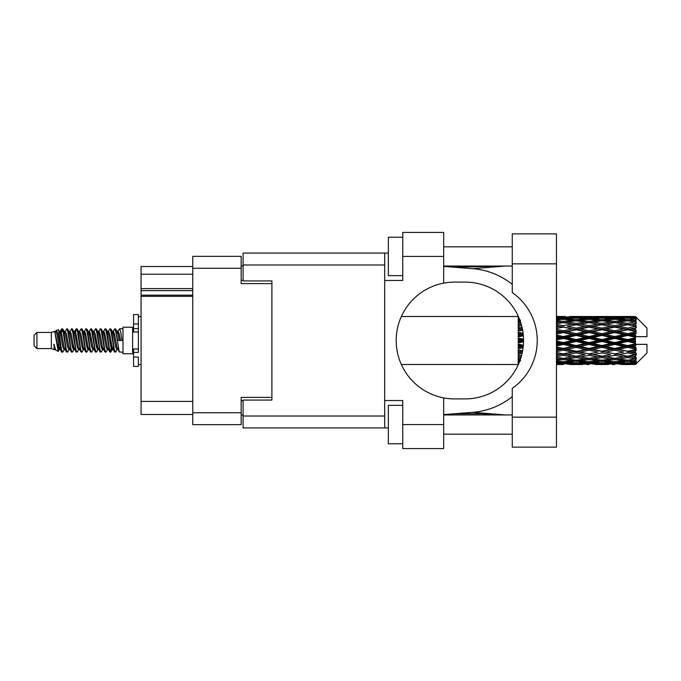 <?xml version="1.0" encoding="UTF-8"?>
<svg xmlns="http://www.w3.org/2000/svg" width="681" height="681" viewBox="0 0 681 681"><rect width="100%" height="100%" fill="white"/><g stroke="black" fill="none" stroke-linecap="round" stroke-linejoin="round"><path stroke-width="1.02" d="M192.749 296.312L141.069 296.312L141.069 295.171L192.749 295.171M271.906 400.062L271.906 397.372L241.168 397.372L241.168 424.655L192.749 424.655L192.749 256.345L241.168 256.345L241.168 283.628L271.906 283.628L271.906 280.938L271.906 400.062L243.091 400.062L243.091 416.006L384.688 416.006M243.091 415.044L241.168 415.044M241.168 265.956L243.091 265.956M192.749 274.213L141.069 274.213L141.069 266.526L192.749 266.526M192.749 414.474L141.069 414.474L141.069 401.407L192.749 401.407M141.069 296.312L141.069 401.407M141.069 274.213L141.069 288.625L192.749 288.625M141.069 288.625L141.069 295.171M141.069 290.642L192.749 290.642M512.265 417.164L512.265 388.391A58.404 58.404 0 0 0 512.265 292.609L512.265 233.864L556.454 233.864L556.454 447.136L512.265 447.136L512.265 417.164L556.454 417.164M512.265 246.837L443.672 246.837M512.265 266.05L443.672 266.05M512.265 414.95L443.672 414.95M512.265 434.163L443.672 434.163M402.752 443.774L388.34 443.774L388.34 405.348L402.752 405.348M402.752 275.652L388.34 275.652L388.34 237.226L402.752 237.226M443.672 424.561L443.672 448.575L402.752 448.575L402.752 424.561L443.672 424.561L443.672 397.874A58.404 58.404 0 0 1 443.672 283.126L443.672 256.439L402.752 256.439L402.752 280.461L384.688 280.461L384.688 427.923L243.091 427.923L243.091 416.006M384.688 400.539L402.752 400.539L402.752 424.561M402.752 256.439L402.752 232.425L443.672 232.425L443.672 256.439M388.34 427.923L384.688 427.923M271.906 280.938L243.091 280.938L243.091 253.077L384.688 253.077L384.688 280.461M388.34 253.077L384.688 253.077M443.672 283.126A58.404 58.404 0 0 1 454.627 282.096L465.14 282.096A58.404 58.404 0 0 1 523.544 340.5A58.404 58.404 0 0 1 465.14 398.904L454.627 398.904A58.404 58.404 0 0 1 443.672 397.874M505.379 414.95L472.716 412.328L443.672 414.61M472.716 412.328A72.05 72.05 0 0 0 512.265 396.606M512.265 284.394A72.05 72.05 0 0 0 472.716 268.672L443.672 266.39M505.379 266.05L472.716 268.672M36.936 348.57L36.936 332.43L34.05 335.316L34.05 345.684L36.936 348.57L51.339 348.57L54.344 349.813L54.889 349.242L54.454 349.617L55.655 349.617M36.936 332.43L51.339 332.43L51.339 348.57M123.006 340.5L123.006 353.754L132.616 353.754L132.616 327.246L123.006 327.246L123.006 340.5M51.339 332.43L54.684 331.409L58.217 351.413L55.68 350.017L53.876 344.135L54.344 349.813M58.694 344.186L58.064 347.004M58.217 351.413L60.456 346.961M56.208 330.413L58.506 329.774L60.158 340.5L60.158 344.986L57.834 333.069L56.208 330.413L55.212 331.758L55.655 331.383L56.855 334.048L59.256 346.952L60.022 349.242L60.847 349.31M108.049 331.758L109.99 328.778L111.19 332.209L114.451 351.924L115.727 351.924L117.498 348.927M109.99 328.778L110.926 329.076L111.786 332.209L114.195 348.791L115.395 352.222M112.688 332.073L114.791 328.778L115.991 332.209L119.26 351.924L123.006 352.222M117.66 331.758L119.592 328.778L120.792 332.209L122.001 340.5L117.796 340.5L115.727 329.076L118.094 334.048L119.294 340.5M60.158 344.986L61.954 352.222L62.899 351.924L64.661 348.927M60.158 340.5L61.358 348.791L62.558 352.222M60.456 334.039L61.954 328.778L63.154 332.209L66.423 351.924L67.7 351.924L69.3 349.242M61.954 328.778L62.899 329.076L63.759 332.209L66.159 348.791L67.359 352.222M64.057 331.383L65.257 331.383L66.764 328.778L67.964 332.209L71.224 351.924L72.501 351.924L74.263 348.927M72.841 348.34L73.318 345.31M66.764 328.778L67.7 329.076L68.56 332.209L70.96 348.791L72.16 352.222M73.267 349.31L73.667 346.961M68.858 331.383L70.058 331.383L71.565 328.778L72.765 332.209L76.025 351.924L77.302 351.924L78.902 349.242M71.565 328.778L72.501 329.076L73.361 332.209L75.77 348.791L76.97 352.222M74.859 334.039L76.366 328.778L77.566 332.209L80.835 351.924L82.112 351.924L83.703 349.242M82.444 348.34L82.92 345.31M76.366 328.778L77.302 329.076L78.17 332.209L80.571 348.791L81.771 352.222M82.878 349.31L83.269 346.961M79.234 331.758L81.167 328.778L82.367 332.209L85.636 351.924L86.913 351.924L88.675 348.927M87.253 348.34L87.73 345.31M81.167 328.778L82.112 329.076L82.971 332.209L85.372 348.791L86.572 352.222M87.679 349.31L88.079 346.961M83.874 332.073L85.976 328.778L87.177 332.209L90.437 351.924L91.714 351.924L93.314 349.242M85.976 328.778L86.913 329.076L87.772 332.209L90.173 348.791L91.373 352.222M88.07 331.383L89.279 331.383L90.777 328.778L91.978 332.209L95.238 351.924L96.515 351.924L98.277 348.927M96.855 348.34L97.332 345.31M90.777 328.778L91.714 329.076L92.573 332.209L94.982 348.791L96.183 352.222M97.281 349.31L97.681 346.961M93.637 331.758L95.578 328.778L96.779 332.209L100.047 351.924L101.324 351.924L103.086 348.927M101.656 348.34L102.133 345.31M95.578 328.778L96.515 329.076L97.383 332.209L99.784 348.791L100.984 352.222M102.09 349.31L102.49 346.961M98.277 332.073L100.379 328.778L101.58 332.209L104.848 351.924L106.125 351.924L107.726 349.242M100.379 328.778L101.324 329.076L102.184 332.209L104.585 348.791L105.785 352.222M103.086 332.073L105.189 328.778L106.389 332.209L109.65 351.924L110.926 351.924L112.093 346.961M110.288 351.983L111.744 345.31M105.189 328.778L106.125 329.076L106.985 332.209L109.386 348.791L110.586 352.222M60.805 335.69L62.26 329.017M75.208 335.69L75.693 332.66M84.47 334.039L84.87 331.69M84.819 335.69L85.295 332.66M89.271 334.039L89.671 331.69M89.62 335.69L90.096 332.66M98.881 334.039L99.281 331.69M99.23 335.69L99.707 332.66M103.682 334.039L104.082 331.69M104.031 335.69L104.508 332.66M113.293 334.039L113.684 331.69M113.642 335.69L114.119 332.66M114.791 328.778L115.727 329.076M631.653 340.5L635.424 339.615L635.424 341.385L631.653 340.5L627.635 340.5L589.014 348.987L556.454 355.261M605.92 340.5L614.764 338.423L623.626 340.5L614.764 342.577L605.92 340.5L601.902 340.5L556.454 350.392M580.178 340.5L589.014 338.423L597.875 340.5L589.014 342.577L580.178 340.5L576.152 340.5L556.454 344.901M556.454 340.023L563.281 338.423L572.125 340.5L563.281 342.577L556.454 340.977M518.224 364.497L401.381 364.514M518.522 364.199L518.224 363.373M518.837 363.467L518.224 363.509L518.624 363.96M519.22 362.556L518.224 362.462L518.224 363.16L518.948 363.211M520.318 359.662L518.224 359.364L518.224 360.47L520.642 360.777L518.224 361.075L518.224 361.986L519.501 361.849M521.535 355.678L518.224 355.073L518.224 356.521L520.642 356.938L518.224 357.346L518.224 358.64L520.786 358.24M522.633 350.809L518.224 349.864L518.224 351.566L520.642 352.068L518.224 352.562L518.224 354.154L522.106 353.396M523.348 345.258L518.224 344.067L518.224 345.922L520.642 346.476L518.224 347.021L518.224 348.817L523.093 347.736M523.536 339.291L518.224 338.048L518.224 339.93L520.642 340.5L518.224 341.07L518.224 342.952L523.536 341.709M523.093 333.264L518.224 332.183L518.224 333.979L520.642 334.524L518.224 335.078L518.224 336.933L523.348 335.742M522.106 327.604L518.224 326.846L518.224 328.438L520.642 328.932L518.224 329.434L518.224 331.136L522.633 330.191M520.786 322.76L518.224 322.36L518.224 323.654L520.642 324.062L518.224 324.479L518.224 325.927L521.535 325.322M519.501 319.151L518.224 319.014L518.224 319.925L520.642 320.223L518.224 320.53L518.224 321.636L520.318 321.338M518.224 317.831L518.224 318.529L519.22 318.436M518.624 317.04L518.224 317.491L518.837 317.533M401.381 316.486L518.386 316.503M635.424 316.495L636.386 317.448L635.424 316.495L631.653 316.529L635.424 316.495M635.424 316.861L627.635 317.389L618.791 316.912L635.424 316.861L636.386 317.695L635.424 316.605M635.424 317.406L635.424 317.95L631.653 317.661L635.424 317.406L636.386 318.044L635.424 316.954M635.424 318.665L627.635 319.729L618.791 318.768L627.635 317.967L635.424 318.665L636.386 319.261L635.424 317.95M635.424 319.764L635.424 320.708L631.653 320.223L636.386 320.053L635.424 318.878M635.424 321.832L627.635 323.381L618.791 321.994L627.635 320.742L636.386 322.156L635.424 320.708M635.424 323.424L635.424 324.718L631.653 324.062L636.386 323.339L635.424 322.156M635.424 326.182L627.635 328.114L618.791 326.386L627.635 324.76L636.386 326.208L635.424 324.718M635.424 328.165L635.424 329.715L631.653 328.932L636.386 327.714L635.424 326.591M635.424 331.426L635.424 331.894L627.635 333.622L618.791 331.656L627.635 329.766L635.424 331.426L636.386 331.153L635.424 329.715M635.424 333.673L635.424 335.384L631.653 334.524L635.424 333.673L636.386 332.881L635.424 331.894M635.424 337.24L635.424 337.742L627.635 339.555L618.791 337.487L627.635 335.444L635.424 337.24L635.424 336.661L636.36 336.661L635.424 335.384M636.36 336.661L646.95 336.661L646.95 328.012L635.952 317.014M635.424 339.615L635.424 337.742M635.424 343.258L635.424 343.76L627.635 345.556L618.791 343.513L627.635 341.445L635.424 343.258L635.424 341.385M635.952 363.986L646.95 352.988L646.95 344.339L635.424 344.339L635.424 343.76M635.424 345.616L635.424 347.327L631.653 346.476L635.424 345.616L636.36 344.339M635.424 349.106L635.424 349.574L627.635 351.234L618.791 349.344L627.635 347.378L635.424 349.106L636.386 348.119L635.424 347.327M635.424 351.285L635.424 352.835L631.653 352.068L635.424 351.285L636.386 349.847L635.424 349.574M635.424 354.409L627.635 356.24L618.791 354.614L627.635 352.886L635.424 354.409L636.386 353.286L635.424 352.835M635.424 356.282L635.424 357.576L631.653 356.938L635.424 356.282L636.386 354.792L635.424 354.818M635.424 358.844L627.635 360.258L618.791 359.006L627.635 357.619L635.424 358.844L636.386 357.661L635.424 357.576M635.424 360.292L635.424 361.236L631.653 360.777L635.424 360.292L636.386 358.844L635.424 359.168M635.424 362.122L627.635 363.033L618.791 362.232L627.635 361.27L635.424 362.122L636.386 360.947L635.424 361.236M635.424 363.05L635.424 363.594L631.653 363.339L635.424 363.05L636.386 361.739L635.424 362.335M621.208 364.497L627.635 364.514L618.791 364.088L627.635 363.611L635.424 364.046L636.386 362.956L635.424 363.594M635.424 364.046L627.635 364.395M635.424 364.395L631.653 364.471L635.424 364.395L636.386 363.305L635.424 364.139M636.386 363.552L635.424 364.505L636.386 363.552M563.281 364.514L556.837 364.497M569.708 364.497L582.595 364.497M556.454 364.437L560.863 364.514M556.454 363.96L559.263 364.088L556.454 364.207M560.659 363.748L559.263 364.088M563.281 364.25L563.281 363.143M572.806 364.301L572.125 364.471M576.152 364.514L567.29 364.088L576.152 363.611L585.005 364.088L576.152 364.395M595.458 364.497L608.329 364.497M589.014 364.514L586.605 364.514M556.454 363.186L563.281 362.615L572.125 363.339L563.281 363.892L556.454 363.484M556.454 361.943L559.263 362.232L556.454 362.505M561.859 361.654L559.263 362.232M563.281 362.615L563.281 361.364M574.151 362.862L572.125 363.339M565.902 363.748L567.29 364.088M576.152 363.611L576.152 362.428M586.401 363.748L585.005 364.088M579.497 364.301L580.178 364.471M589.014 364.25L589.014 363.143M598.556 364.301L597.875 364.471M601.902 364.514L593.04 364.088L601.902 363.611L610.738 364.088L601.902 364.395M627.635 364.514L634.071 364.497M614.764 364.514L612.347 364.514M589.014 363.892L580.178 363.339L589.014 362.615L597.875 363.339L589.014 363.892M576.152 363.033L567.29 362.232L576.152 361.27L585.005 362.232L576.152 363.033M556.454 360.521L563.281 359.594L572.125 360.777L563.281 361.815L556.454 361.032M556.454 358.581L559.263 359.006L556.454 359.415M521.212 356.844L520.642 356.938M563.281 359.594L563.281 358.266L559.263 359.006M575.258 360.138L572.125 360.777M564.702 361.654L567.29 362.232M576.152 361.27L576.152 359.968M587.601 361.654L585.005 362.232M578.143 362.862L580.178 363.339M589.014 362.615L589.014 361.364M599.91 362.862L597.875 363.339M591.636 363.748L593.04 364.088M601.902 363.611L601.902 362.428M612.142 363.748L610.738 364.088M605.239 364.301L605.92 364.471M614.764 364.25L614.764 363.143M624.307 364.301L623.626 364.471M614.764 363.892L605.92 363.339L614.764 362.615L623.626 363.339L614.764 363.892M601.902 363.033L593.04 362.232L601.902 361.27L610.738 362.232L601.902 363.033M589.014 361.815L580.178 360.777L589.014 359.594L597.875 360.777L589.014 361.815M576.152 360.258L567.29 359.006L576.152 357.619L585.005 359.006L576.152 360.258M556.454 356.589L563.281 355.371L572.125 356.938L563.281 358.393L556.454 357.287M556.454 354.077L559.263 354.614L556.454 355.141M522.395 352.051L518.224 352.852M522.429 351.856L520.642 352.068M563.281 355.371L563.281 354.052L559.263 354.614M576.152 357.619L576.152 356.282L572.125 356.938L576.152 356.282L580.178 356.938L589.014 355.371L597.875 356.938L589.014 358.393L563.281 354.052L567.29 354.614L576.152 352.886L585.005 354.614L576.152 356.24L567.29 354.614M563.281 358.266L567.29 359.006M589.014 359.594L589.014 358.266L585.005 359.006M577.037 360.138L580.178 360.777M601.008 360.138L597.875 360.777M590.436 361.654L593.04 362.232M601.902 361.27L601.902 359.968M613.343 361.654L610.738 362.232M603.894 362.862L605.92 363.339M614.764 362.615L614.764 361.364M625.652 362.862L623.626 363.339M617.395 363.748L618.791 364.088M627.635 363.611L627.635 362.428M630.972 364.301L631.653 364.471M614.764 361.815L605.92 360.777L614.764 359.594L623.626 360.777L614.764 361.815M601.902 360.258L593.04 359.006L601.902 357.619L610.738 359.006L601.902 360.258M556.454 351.651L563.281 350.213L572.125 352.068L563.281 353.848L556.454 352.486M556.454 348.723L559.263 349.344L556.454 349.949M523.229 346.544L518.224 347.625M523.255 346.314L520.642 346.476M563.281 350.213L563.281 348.987L559.263 349.344M563.281 353.848L556.454 352.784M576.152 352.886L576.152 351.609L572.125 352.068M576.152 356.24L585.005 354.614M589.014 355.371L589.014 354.052L593.04 354.614L601.902 352.886L610.738 354.614L601.902 356.24L593.04 354.614M601.902 357.619L601.902 356.282L597.875 356.938L601.902 356.282L605.92 356.938L614.764 355.371L623.626 356.938L614.764 358.393L576.152 351.609L580.178 352.068L589.014 350.213L597.875 352.068L589.014 353.848L580.178 352.068M589.014 358.266L593.04 359.006M614.764 359.594L614.764 358.266L610.738 359.006M602.787 360.138L605.92 360.777M626.75 360.138L623.626 360.777M616.186 361.654L618.791 362.232M627.635 361.27L627.635 359.968M629.627 362.862L631.653 363.339M576.152 351.234L567.29 349.344L576.152 347.378L585.005 349.344L576.152 351.609L563.281 348.987L567.29 349.344M556.454 346.008L563.281 344.441L572.125 346.476L563.281 348.459L556.454 346.935M556.454 342.858L559.263 343.513L556.454 344.16M523.544 340.755L518.224 341.947M523.544 340.5L520.642 340.5M563.281 344.441L563.281 343.386L559.263 343.513M563.281 348.459L563.281 348.987L556.454 347.54M576.152 347.378L576.152 346.237L572.125 346.476M589.014 350.213L589.014 348.987L585.005 349.344M589.014 353.848L597.875 352.068M601.902 352.886L601.902 351.609L605.92 352.068L614.764 350.213L623.626 352.068L614.764 353.848L605.92 352.068M601.902 356.24L610.738 354.614M614.764 355.371L614.764 354.052L618.791 354.614M627.635 357.619L627.635 356.282L624.426 356.801L627.635 356.282L631.653 356.938L589.014 348.987L593.04 349.344L601.902 347.378L610.738 349.344L601.902 351.234L593.04 349.344M614.764 358.266L618.791 359.006M628.529 360.138L631.653 360.777M589.014 348.459L580.178 346.476L589.014 344.441L597.875 346.476L589.014 348.459L589.014 348.987L576.152 346.237L580.178 346.476M576.152 345.556L567.29 343.513L576.152 341.445L585.005 343.513L576.152 345.556L576.152 346.237L563.281 343.386L567.29 343.513M556.454 336.84L559.263 337.487L556.454 338.142M523.289 335.069L518.224 336.184M523.255 334.686L520.642 334.524M563.281 338.423L563.281 337.614L556.454 339.138M556.454 334.065L563.281 332.541L572.125 334.524L563.281 336.559L563.281 337.614L559.263 337.487M563.281 342.577L563.281 343.386L556.454 341.862M576.152 341.445L576.152 340.5L572.125 340.5M589.014 344.441L589.014 343.386L585.005 343.513M601.902 347.378L601.902 346.237L597.875 346.476M601.902 351.234L614.764 348.987L610.738 349.344M614.764 350.213L614.764 348.987L618.791 349.344M614.764 353.848L623.626 352.068M627.635 352.886L627.635 351.609L631.653 352.068M627.635 356.24L636.386 354.792M614.764 348.459L605.92 346.476L614.764 344.441L623.626 346.476L614.764 348.459L614.764 348.987L601.902 346.237L605.92 346.476M601.902 345.556L593.04 343.513L601.902 341.445L610.738 343.513L601.902 345.556L601.902 346.237L589.014 343.386L593.04 343.513M576.152 339.555L567.29 337.487L576.152 335.444L585.005 337.487L576.152 339.555L576.152 340.5L563.281 337.614L567.29 337.487M563.281 336.559L556.454 334.992M556.454 331.051L559.263 331.656L556.454 332.277M522.557 329.808L518.224 330.685M522.429 329.144L520.642 328.932M563.281 332.541L563.281 332.013L556.454 333.46M556.454 328.514L563.281 327.152L572.125 328.932L563.281 330.787L563.281 332.013L559.263 331.656M576.152 335.444L576.152 334.763L563.281 337.614L556.454 336.099M576.152 333.622L567.29 331.656L576.152 329.766L585.005 331.656L576.152 333.622L576.152 334.763L572.125 334.524M589.014 338.423L589.014 337.614L576.152 340.5L589.014 343.386L589.014 342.577M589.014 336.559L580.178 334.524L589.014 332.541L597.875 334.524L589.014 336.559L589.014 337.614L585.005 337.487M601.902 341.445L601.902 340.5L597.875 340.5M614.764 344.441L614.764 343.386L610.738 343.513M627.635 347.378L627.635 346.237L614.764 348.987L627.635 351.234M627.635 345.556L627.635 346.237L623.626 346.476M636.386 349.847L627.635 351.609L636.386 353.286M601.902 339.555L593.04 337.487L601.902 335.444L610.738 337.487L601.902 339.555L601.902 340.5L589.014 337.614L593.04 337.487M563.281 330.787L556.454 329.349M556.454 325.858L559.263 326.386L556.454 326.923M521.518 325.237L518.224 325.807M521.212 324.156L520.642 324.062M563.281 327.152L556.454 328.216M556.454 323.713L563.281 322.607L572.125 324.062L563.281 325.629L563.281 326.948L559.263 326.386M576.152 329.766L563.281 332.013L567.29 331.656M576.152 328.114L567.29 326.386L576.152 324.76L585.005 326.386L576.152 328.114L576.152 329.391L572.125 328.932M589.014 332.541L589.014 332.013L576.152 334.763L580.178 334.524M589.014 330.787L580.178 328.932L589.014 327.152L597.875 328.932L589.014 330.787L589.014 332.013L585.005 331.656M601.902 335.444L601.902 334.763L589.014 337.614L556.454 330.608M601.902 333.622L593.04 331.656L601.902 329.766L610.738 331.656L601.902 333.622L601.902 334.763L597.875 334.524M614.764 338.423L614.764 337.614L601.902 340.5L614.764 343.386L618.791 343.513M614.764 336.559L605.92 334.524L614.764 332.541L623.626 334.524L614.764 336.559L614.764 337.614L610.738 337.487M614.764 342.577L614.764 343.386L627.635 346.237L631.653 346.476M627.635 341.445L627.635 340.5L623.626 340.5M636.233 344.339L627.635 346.237L636.386 348.119M563.281 325.629L556.454 324.411M556.454 321.585L559.263 321.994L556.454 322.419M556.454 319.968L563.281 319.185L572.125 320.223L563.281 321.406L563.281 322.734L559.263 321.994M576.152 324.76L567.29 326.386M589.014 327.152L572.125 324.062L576.152 324.718L589.014 322.607L597.875 324.062L589.014 325.629L580.178 324.062L576.152 324.718L576.152 323.381L567.29 321.994L576.152 320.742L585.005 321.994L576.152 323.381M589.014 325.629L589.014 326.948L576.152 329.391L580.178 328.932M601.902 324.76L610.738 326.386L601.902 328.114L593.04 326.386L601.902 324.718L589.014 326.948L585.005 326.386M601.902 329.766L589.014 332.013L593.04 331.656M601.902 328.114L601.902 329.391L597.875 328.932M614.764 332.541L614.764 332.013L601.902 334.763L605.92 334.524M614.764 330.787L605.92 328.932L614.764 327.152L623.626 328.932L614.764 330.787L614.764 332.013L610.738 331.656M627.635 335.444L627.635 334.763L614.764 337.614L618.791 337.487M627.635 333.622L627.635 334.763L623.626 334.524M627.635 339.555L627.635 340.5L589.014 332.013L556.454 325.739M635.424 338.746L627.635 340.5L635.424 342.254M563.281 321.406L556.454 320.479M556.454 318.495L559.263 318.768L556.454 319.057M561.859 319.346L559.263 318.768M575.258 320.862L572.125 320.223M563.281 322.734L567.29 321.994M589.014 321.406L580.178 320.223L589.014 319.185L597.875 320.223L589.014 321.406L589.014 322.734L585.005 321.994M614.764 327.152L597.875 324.062L601.902 324.718L614.764 322.607L623.626 324.062L614.764 325.629L605.92 324.062L601.902 324.718L601.902 323.381L593.04 321.994L601.902 320.742L610.738 321.994L601.902 323.381M614.764 325.629L614.764 326.948L601.902 329.391L589.014 326.948L593.04 326.386M627.635 324.76L614.764 326.948L610.738 326.386M627.635 329.766L614.764 332.013L601.902 329.391L605.92 328.932M627.635 328.114L627.635 329.391L623.626 328.932M636.386 332.881L627.635 334.763L614.764 332.013L618.791 331.656M636.233 336.661L627.635 334.763L631.653 334.524M576.152 319.729L567.29 318.768L576.152 317.967L585.005 318.768L576.152 319.729L576.152 321.032M556.454 317.516L563.281 317.108L572.125 317.661L563.281 318.385L556.454 317.814M556.454 316.793L559.263 316.912L556.454 317.04M560.659 317.252L559.263 316.912M563.281 318.385L563.281 319.636M574.151 318.138L572.125 317.661M564.702 319.346L567.29 318.768M587.601 319.346L585.005 318.768M577.037 320.862L580.178 320.223M601.008 320.862L597.875 320.223M589.014 322.734L593.04 321.994M614.764 321.406L605.92 320.223L614.764 319.185L623.626 320.223L614.764 321.406L614.764 322.734L610.738 321.994M636.386 326.208L623.626 324.062L627.635 324.718L630.853 324.199L627.635 324.718L627.635 323.381M636.386 327.714L627.635 329.391L614.764 326.948L618.791 326.386M636.386 331.153L627.635 329.391L631.653 328.932M601.902 319.729L593.04 318.768L601.902 317.967L610.738 318.768L601.902 319.729L601.902 321.032M589.014 318.385L580.178 317.661L589.014 317.108L597.875 317.661L589.014 318.385L589.014 319.636M576.152 317.389L567.29 316.912L585.005 316.912L576.152 317.389L576.152 318.572M563.281 316.486L556.454 316.563M556.837 316.503L565.698 316.486M563.281 316.75L563.281 317.857M572.806 316.699L572.125 316.529M565.902 317.252L567.29 316.912M586.401 317.252L585.005 316.912M578.143 318.138L580.178 317.661M599.91 318.138L597.875 317.661M590.436 319.346L593.04 318.768M613.343 319.346L610.738 318.768M602.787 320.862L605.92 320.223M626.75 320.862L623.626 320.223M614.764 322.734L618.791 321.994M614.764 318.385L605.92 317.661L614.764 317.108L623.626 317.661L614.764 318.385L614.764 319.636M601.902 317.389L593.04 316.912L610.738 316.912L601.902 317.389L601.902 318.572M589.014 316.75L580.178 316.529L597.875 316.529L589.014 316.75L589.014 317.857M589.014 316.486L591.431 316.486M582.595 316.503L569.708 316.503M579.497 316.699L580.178 316.529M598.556 316.699L597.875 316.529M591.636 317.252L593.04 316.912M612.142 317.252L610.738 316.912M603.894 318.138L605.92 317.661M625.652 318.138L623.626 317.661M616.186 319.346L618.791 318.768M627.635 319.729L627.635 321.032M628.529 320.862L631.653 320.223M614.764 316.75L605.92 316.529L623.626 316.529L614.764 316.75L614.764 317.857M614.764 316.486L617.182 316.486M608.329 316.503L595.458 316.503M605.239 316.699L605.92 316.529M624.307 316.699L623.626 316.529M617.395 317.252L618.791 316.912M627.635 317.389L627.635 318.572M629.627 318.138L631.653 317.661M634.071 316.503L621.208 316.503M630.972 316.699L631.653 316.529M53.876 348.987L54.454 349.617M59.017 331.502L59.69 331.758L60.456 334.048L62.856 346.952L64.057 349.617L64.491 349.242M67.7 329.076L70.058 334.048L72.467 346.952L73.667 349.617L74.101 349.242M76.068 340.5L76.664 337.01M77.302 329.076L79.668 334.048L82.069 346.952L83.269 349.617L84.47 349.617M86.913 329.076L89.279 334.048L91.68 346.952L92.88 349.617L94.08 349.617M95.28 340.5L95.876 337.01M96.515 329.076L98.881 334.048L101.282 346.952L102.482 349.617L102.925 349.242M106.125 329.076L108.492 334.048L110.892 346.952L112.093 349.617L113.293 346.961M53.876 344.135L55.68 350.017M59.851 332.073L60.456 331.383L61.656 334.048L64.057 346.952L66.423 351.924M70.058 331.383L71.267 334.048L73.667 346.952L76.025 351.924M78.468 331.383L79.668 331.383L80.869 334.048L83.269 346.952L85.636 351.924M89.279 331.383L90.479 334.048L92.88 346.952L95.238 351.924M95.876 343.99L96.481 340.5M98.447 331.758L98.881 331.383L100.081 334.048L102.482 346.952L104.848 351.924M107.283 331.383L108.492 331.383L109.692 334.048L112.093 346.952L114.451 351.924M116.894 331.383L118.094 331.383L119.294 334.048L120.494 340.5M54.684 331.409L58.055 346.952L59.256 349.617L59.69 349.242M62.899 329.076L65.257 334.048L67.657 346.952L68.858 349.617L70.058 349.617M72.501 329.076L74.867 334.048L77.268 346.952L78.468 349.617L79.668 349.617M82.112 329.076L84.47 334.048L86.87 346.952L88.07 349.617L88.513 349.242M90.479 340.5L91.075 337.01M91.714 329.076L94.08 334.048L96.481 346.952L97.681 349.617L98.115 349.242M101.324 329.076L103.682 334.048L106.083 346.952L107.283 349.617L108.492 349.617M112.859 331.758L113.293 331.383L112.093 331.383L113.293 334.048L115.693 346.952L116.894 349.617L117.328 349.242M65.257 331.383L66.457 334.048L68.858 346.952L71.224 351.924M73.667 334.039L74.867 331.383L76.068 334.048L78.468 346.952L80.835 351.924M84.035 331.758L84.47 331.383L85.67 334.048L88.07 346.952L90.437 351.924M92.88 331.383L94.08 331.383L95.28 334.048L97.681 346.952L100.047 351.924M102.482 331.383L103.682 331.383L104.883 334.048L107.283 346.952L109.65 351.924M110.288 343.99L110.892 340.5M113.293 331.383L114.493 334.048L116.894 346.952L119.26 351.924M518.224 317.023L518.224 318.172M518.224 319.014L518.224 320.3M518.224 322.36L518.224 323.696M518.224 326.846L518.224 328.438M522.395 328.949L518.224 328.148M518.224 332.183L518.224 333.979M523.229 334.456L518.224 333.375M518.224 338.048L518.224 339.93M523.544 340.245L518.224 339.053M518.224 344.067L518.224 345.922M523.289 345.931L518.224 344.816M518.224 349.864L518.224 351.566M522.557 351.192L518.224 350.315M518.224 355.073L518.224 356.521M521.518 355.763L518.224 355.193M518.224 359.364L518.224 360.47M518.224 362.462L518.224 363.16M138.379 348.987L133.578 348.987L133.578 352.409L138.379 352.409L138.379 323.969L133.578 323.969L133.578 314.562L138.379 314.562L138.379 328.591L133.578 328.591L133.578 332.013L138.379 332.013M133.578 352.409L133.578 366.438L138.379 366.438L138.379 357.031L133.578 357.031M133.578 323.969L133.578 328.591M192.749 412.746L241.168 412.746M241.168 268.254L192.749 268.254M241.168 400.641L243.091 400.641M243.091 280.359L241.168 280.359M384.688 264.994L243.091 264.994M512.265 263.836L556.454 263.836M138.379 331.97L133.578 331.97M138.379 349.03L133.578 349.03M454.329 267.224L503.897 266.05M503.897 414.95L481.799 413.742L454.329 413.776M132.616 350.587L133.578 350.587M573.725 364.514L578.569 364.514M599.484 364.514L604.319 364.514M625.226 364.514L630.053 364.514M573.725 316.486L578.569 316.486M599.484 316.486L604.319 316.486M625.226 316.486L630.053 316.486M119.592 328.778L123.006 328.778M132.616 330.413L133.578 330.413M58.506 329.774L59.69 331.758M110.926 351.924L112.527 349.242M59.256 331.383L60.456 331.383M64.057 349.617L65.257 349.617M73.667 349.617L74.867 349.617M97.681 331.383L98.881 331.383M102.482 349.617L103.682 349.617M112.093 349.617L113.293 349.617M60.022 331.758L61.622 329.076M110.926 329.076L112.527 331.758M54.454 331.383L55.655 331.383M59.256 349.617L60.456 349.617M73.667 331.383L74.867 331.383M83.269 331.383L84.47 331.383M88.07 349.617L89.279 349.617M97.681 349.617L98.881 349.617M116.894 349.617L118.094 349.617M60.022 349.242L61.622 351.924M74.425 331.758L76.025 329.076M138.379 364.514L141.069 364.514M138.379 316.486L141.069 316.486"/></g></svg>
